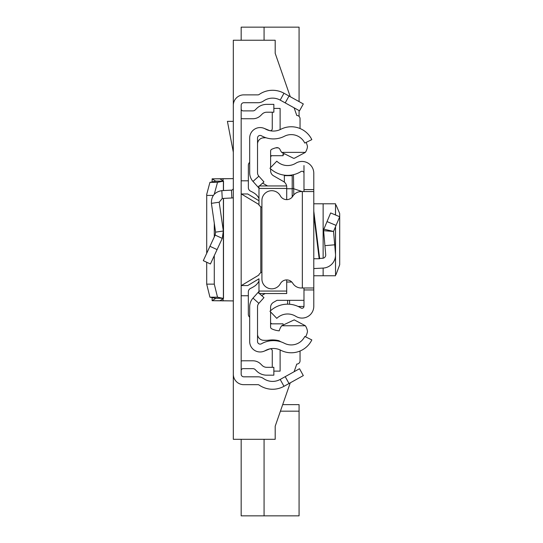 <?xml version="1.0" encoding="UTF-8"?>
<svg xmlns="http://www.w3.org/2000/svg" width="543" height="543" viewBox="0 0 543 543"><rect width="100%" height="100%" fill="white"/><g stroke="black" fill="none" stroke-linecap="round" stroke-linejoin="round"><path stroke-width="0.81" d="M214.302 194.143L217.512 182.346L223.397 181.192L223.397 190.559M206.7 253.33L206.713 194.387L209.931 182.346L217.512 182.346M214.281 223.214L214.281 236.952M214.281 255.638L214.281 284.138L217.512 297.197L223.499 298.406L219.976 300.72L233.32 300.917L233.32 301.345M206.7 262.255L206.7 284.138L214.281 284.138M223.397 234.359L223.397 298.345L215.612 298.304L209.931 297.197L206.7 284.138M215.612 298.304L223.397 298.345M215.612 298.446L212.157 300.707L219.983 300.707M212.157 297.632L212.123 300.72L212.123 297.625M212.157 300.707L233.008 300.917M289.019 96.023L303.32 103.951L299.519 110.813L285.211 102.885L289.019 96.023L283.989 93.233A23.553 23.553 0 0 0 259.099 94.516A1.962 1.962 0 0 1 257.979 94.869L243.787 94.869A10.466 10.466 0 0 0 233.32 105.335L233.32 374.208A10.466 10.466 0 0 0 243.787 384.675L257.979 384.675A1.962 1.962 0 0 1 259.099 385.028A23.553 23.553 0 0 0 283.989 386.304L289.019 383.521L285.211 376.652L299.519 368.724L303.32 375.593L289.019 383.521M285.211 102.885L280.188 100.102A15.699 15.699 0 0 0 263.593 100.957A9.815 9.815 0 0 1 257.979 102.715L243.787 102.715A2.62 2.62 0 0 0 241.173 105.335L241.173 374.208A2.62 2.62 0 0 0 243.787 376.822L257.979 376.822A9.815 9.815 0 0 1 263.593 378.586A15.699 15.699 0 0 0 280.188 379.442L285.211 376.652M241.173 108.926A1.962 1.962 0 0 0 243.135 110.887L252.902 110.887A3.272 3.272 0 0 0 255.217 109.93L256.567 108.58A14.389 14.389 0 0 1 266.749 104.365L273.848 104.365L273.848 112.211L266.749 112.211A6.543 6.543 0 0 0 262.12 114.125L260.762 115.483A11.125 11.125 0 0 1 252.902 118.741L243.135 118.741A9.815 9.815 0 0 1 241.173 118.544M241.173 370.611A1.962 1.962 0 0 1 243.135 368.649L252.902 368.649A3.272 3.272 0 0 1 255.217 369.607L256.567 370.964A14.389 14.389 0 0 0 266.749 375.179L273.848 375.179L273.848 367.326L266.749 367.326A6.543 6.543 0 0 1 262.12 365.412L260.762 364.061A11.125 11.125 0 0 0 252.902 360.803L243.135 360.803A9.815 9.815 0 0 0 241.173 361M233.32 197.795A9.815 9.815 0 0 1 231.875 197.978L222.243 198.48L219.182 202.213L211.41 203.34C211.247 196.118 214.723 191.889 221.836 190.641L231.461 190.138L231.875 197.978M233.32 188.177A1.962 1.962 0 0 1 231.461 190.138M211.41 203.34L215.571 232.146L223.343 231.019L219.182 202.213M215.571 232.146L215.143 235.092L222.27 238.391L223.343 231.019M215.143 235.092L203.299 260.667L210.426 263.979L222.27 238.391M233.32 121.361L227.422 121.361L233.32 152.196M233.32 178.192L233.32 178.62L219.983 178.837L223.397 181.192L215.612 181.233L209.931 182.346M233.008 178.62L212.157 178.837L215.612 181.097L223.397 181.192M212.123 181.919L212.123 178.823L219.976 178.823M241.173 285.564L247.717 285.564L258.977 278.81M258.977 200.734L247.717 193.973L241.173 193.973M241.173 295.745L248.334 295.745M241.173 180.812L248.368 180.812M283.894 154.721L283.039 154.721M300.048 118.741L300.048 128.528L300.048 118.741A3.272 3.272 0 0 0 296.777 115.469L294.123 107.826M233.32 105.335L233.32 40.236L275.192 40.236L275.192 53.316L290.261 96.708M296.777 364.075L294.123 371.711L296.777 364.075A3.272 3.272 0 0 0 300.048 360.803A3.272 3.272 0 0 1 296.777 364.075M233.32 374.208L233.32 439.307L275.192 439.307L275.192 426.221L290.261 382.829L282.693 404.63L299.071 404.63L299.071 515.85L241.173 515.85L241.173 439.307M270.611 156.594L271.744 155.705M271.744 323.838L270.577 322.915M300.048 351.016L300.048 360.803L300.048 351.016M241.173 40.236L241.173 27.15L299.071 27.15L299.071 101.595M264.068 27.15L264.068 40.236M299.071 110.568L299.071 116.406M264.068 439.307L264.068 515.85M249.678 306.829L249.678 341.499A10.466 10.466 0 0 0 265.31 350.608A16.358 16.358 0 0 1 280.826 350.269A22.894 22.894 0 0 0 311.825 339.918L304.772 336.477A15.048 15.048 0 0 1 284.396 343.278A24.204 24.204 0 0 0 261.434 343.78A2.62 2.62 0 0 1 257.525 341.499L257.525 306.829A5.233 5.233 0 0 1 258.855 303.34L253.004 298.114A13.086 13.086 0 0 0 249.678 306.829M259.378 293.532L263.959 297.625L258.855 303.34M258.977 291.421L258.101 292.399L258.977 293.179M258.101 292.399L253.004 298.114M259.425 185.957L263.959 181.912L258.855 176.197A5.233 5.233 0 0 1 257.525 172.715L257.525 138.037A2.62 2.62 0 0 1 261.434 135.764A24.204 24.204 0 0 0 284.396 136.266A15.048 15.048 0 0 1 304.772 143.067L311.825 139.626A22.894 22.894 0 0 0 280.826 129.275A16.358 16.358 0 0 1 265.31 128.935A10.466 10.466 0 0 0 249.678 138.037L249.678 172.715A13.086 13.086 0 0 0 253.004 181.43L258.977 188.122M258.101 187.145L258.977 186.364M264.068 128.331L269.566 130.558A1.962 1.962 0 0 0 272.267 128.739L272.267 112.211M280.073 129.634A9.815 9.815 0 0 0 280.113 128.739L280.113 108.424L273.848 108.424M264.068 351.206L269.566 348.986A1.962 1.962 0 0 1 272.267 350.805L272.267 367.326M273.848 371.12L280.113 371.12L280.113 350.805A9.815 9.815 0 0 0 280.073 349.909M283.039 153.934L283.039 155.705L270.611 155.705M278.226 147.852L275.769 147.852M270.577 323.838L283.039 323.838L283.039 324.191M306.13 142.402A17.009 17.009 0 0 1 307.474 146.644A13.188 13.188 0 0 1 305.363 152.373L294.381 158.264L293.498 158.278L281.695 152.373A14.756 14.756 0 0 1 280.039 149.563A3.258 3.258 0 0 0 276.367 147.71A21.577 21.577 0 0 0 271.731 149.291A1.962 1.962 0 0 0 270.611 151.069L270.611 167.583M280.88 341.812A36.401 36.401 0 0 0 278.803 340.671A27.021 27.021 0 0 0 269.056 340.149A28.331 28.331 0 0 1 262.493 340.189A6.502 6.502 0 0 1 257.525 334.685M258.977 291.062L286.711 291.062L286.711 293.532L258.977 293.532L258.977 278.817M249.678 162.323A3.923 3.923 0 0 0 248.368 165.248L248.368 187.62A3.923 3.923 0 0 0 250.642 191.184A30.096 30.096 0 0 1 254.3 193.199A13.086 13.086 0 0 1 258.977 198.487M258.977 281.043A13.086 13.086 0 0 1 254.294 286.331A30.096 30.096 0 0 1 250.615 288.36A3.923 3.923 0 0 0 248.334 291.924L248.334 314.268A3.923 3.923 0 0 0 249.678 317.227M286.711 291.062L286.711 279.91M260.939 272.457L261.916 272.457L260.939 272.457L258.977 274.419M260.939 207.039L261.916 207.039L260.939 207.039L258.977 205.071L258.977 200.672M258.977 205.071L258.977 185.957L286.711 185.957L286.711 188.435L258.977 188.435M286.711 199.627L286.711 188.435M303.978 300.333L276.991 300.333L273.543 302.308A5.885 5.885 180 0 0 270.577 307.419L270.577 310.732M261.638 295.555L265.167 293.532M270.577 311.926L270.577 327.042A1.962 1.962 180 0 0 271.697 328.814A21.577 21.577 0 0 0 279.231 330.836A14.756 14.756 0 0 1 281.695 325.752L305.37 325.752A13.208 13.208 0 0 1 307.487 331.488A17.009 17.009 0 0 1 305.56 336.857M291.781 282.021L286.711 282.021M281.695 325.752L294.225 319.861L305.37 325.752M286.602 185.957A6.543 6.543 0 0 0 283.419 181.471L273.57 175.83A5.885 5.885 0 0 1 270.611 170.719L270.611 168.839M267.563 185.957L262.608 183.12M305.363 152.373L281.695 152.373M257.525 143.63A6.435 6.435 0 0 1 262.493 137.936A28.331 28.331 0 0 1 266.002 137.766M335.486 214.974L335.533 203.788L313.786 203.788L313.786 211.159L319.657 258.739L313.786 258.739M303.978 191.557L303.978 189.595L313.786 189.595L313.786 289.948L303.978 289.948L303.978 287.987M303.978 289.948L303.978 306.306A1.962 1.962 0 0 1 300.978 307.976A25.392 25.392 0 0 0 269.973 311.295L276.787 318.354A15.577 15.577 0 0 1 295.813 316.318A11.776 11.776 0 0 0 313.786 306.306L313.786 289.948M313.786 189.595L313.786 173.231A11.776 11.776 0 0 0 295.813 163.219A15.577 15.577 0 0 1 276.787 161.183L269.973 168.242A25.392 25.392 0 0 0 300.978 171.561A1.962 1.962 0 0 1 303.978 173.231L303.978 165.567M335.486 226.798L335.486 253.88A13.086 13.086 0 0 1 323.133 268.079L313.786 268.568L313.786 275.756L335.533 275.756L335.486 256.147M303.978 189.595L303.978 173.231M313.786 191.557L302.342 191.557L302.342 287.987L313.786 287.987M302.342 287.987L301.168 287.987A9.815 9.815 0 0 1 292.82 283.331A7.195 7.195 0 0 0 280.364 283.69A9.815 9.815 0 0 1 261.916 279.021L261.916 200.516A9.815 9.815 0 0 1 280.364 195.853A7.195 7.195 0 0 0 292.82 196.213A9.815 9.815 0 0 1 301.168 191.557L302.342 191.557M319.617 258.434L322.623 258.278A3.272 3.272 0 0 0 325.712 254.728L323.614 230.7L323.859 229.153L323.614 230.7L333.531 231.454L323.859 229.153L330.653 212.944L339.701 216.745L336.076 225.386L327.029 221.592M335.486 253.88L333.531 231.454L336.076 225.386M334.692 244.805L324.918 245.66M335.533 204.982L336.076 205.05L339.66 213.44L339.701 214.838L339.701 264.706L336.076 274.493L335.533 274.561M293.471 174.683L293.688 188.726L302.146 191.557M287.62 300.333L287.62 304.168M292.202 197.068L292.202 174.948L292.202 197.068M292.202 188.373L293.688 188.726L293.783 194.91M292.989 195.942A1.962 1.955 180 0 1 292.202 194.374M284.349 175.66L292.202 175.66L284.349 175.66L284.349 182.115M206.7 195.405L213.284 195.405M209.931 297.197L217.512 297.197M222.664 300.89L223.071 300.89L223.071 298.684M280.188 100.102L283.989 93.233M280.188 379.442L283.989 386.304M221.836 190.641L222.243 198.48M209.951 246.305L217.078 249.604M222.664 178.654L223.071 178.654L223.071 180.86M223.397 198.419L223.397 231.42M223.499 181.165L223.499 190.552L223.506 181.152M223.499 198.412L223.499 298.378L223.506 198.412M212.157 178.837L212.157 181.912M258.977 274.996L241.357 285.564M260.796 272.464L260.796 207.032M258.977 204.548L241.357 193.973M280.419 411.173L299.071 411.173M258.855 176.197L253.004 181.43M319.182 258.739L313.786 214.987M323.133 203.788L323.133 258.21M323.133 268.079L323.133 275.756M289.582 304.25L289.582 300.333M303.971 306.469L298.161 306.469M286.711 188.74L292.202 188.74M335.533 203.788L335.533 214.994M335.533 226.682L335.533 275.756"/></g></svg>
